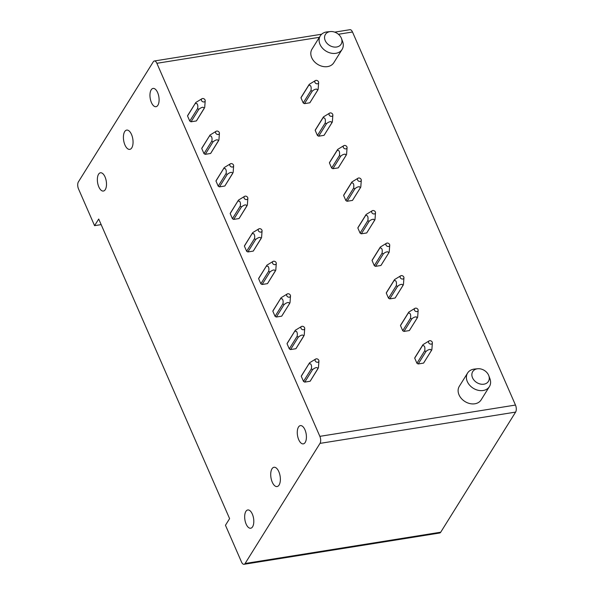 <?xml version="1.0" encoding="UTF-8"?>
<svg xmlns="http://www.w3.org/2000/svg" width="594" height="594" viewBox="0 0 594 594"><rect width="100%" height="100%" fill="white"/><g stroke="black" fill="none" stroke-linecap="round" stroke-linejoin="round"><path stroke-width="0.89" d="M94.572 225.668L78.527 188.944A5.138 2.435 80.9 0 1 78.386 181.905L153.289 61.791A5.138 2.435 80.9 0 1 154.343 60.989A5.138 2.435 80.9 0 1 156.875 63.298L319.862 436.345A5.138 2.435 80.9 0 1 320.003 443.384L245.099 563.498A5.138 2.435 80.9 0 1 244.045 564.3A5.138 2.435 80.9 0 1 241.506 561.991L225.46 525.267L229.603 518.629L98.715 219.023L94.572 225.668L101.151 224.614M334.712 32.135L349.955 29.7A5.138 2.435 80.9 0 1 352.494 32.009L515.473 405.056A5.138 2.435 80.9 0 1 515.614 412.095L440.711 532.209A5.138 2.435 80.9 0 1 439.657 533.011L244.045 564.3M131.771 147.847A9.764 4.633 80.9 0 1 129.774 149.376A9.764 4.633 80.9 0 1 124.176 142.827A9.764 4.633 80.9 0 1 124.688 131.623A9.764 4.633 80.9 0 1 126.685 130.093A9.764 4.633 80.9 0 1 132.284 136.642A9.764 4.633 80.9 0 1 131.771 147.847M97.594 182.603A9.252 4.388 80.9 0 1 100.468 172.78A9.252 4.388 80.9 0 1 106.267 181.229A9.252 4.388 80.9 0 1 103.386 191.045A9.252 4.388 80.9 0 1 97.594 182.603M150.193 98.248A9.252 4.388 80.9 0 1 153.074 88.424A9.252 4.388 80.9 0 1 158.865 96.874A9.252 4.388 80.9 0 1 155.992 106.69A9.252 4.388 80.9 0 1 150.193 98.248M309.838 102.792A5.138 3.972 31.9 0 0 310.023 102.524L317.812 90.028A5.138 3.972 -148.1 0 1 317.627 90.295L309.838 102.792L304.477 103.646L312.266 91.157A5.138 3.972 -148.1 0 1 310.996 90.437C311.538 86.672 310.788 84.964 308.761 85.321A5.138 3.972 -148.1 0 1 309.095 84.593A5.138 3.972 -148.1 0 1 309.281 84.326L315.429 80.561A2.057 1.589 -148.1 0 1 315.488 80.532A2.057 1.589 -148.1 0 1 317.59 80.762A2.057 1.589 -148.1 0 1 318.644 82.566A2.057 1.589 -148.1 0 1 317.931 83.65A2.057 1.589 -148.1 0 1 315.228 82.878A2.057 1.589 -148.1 0 1 315.429 80.561M301.143 97.371L301.492 96.815A5.138 3.972 31.9 0 0 301.299 97.082A5.138 3.972 31.9 0 0 300.972 97.81L303.207 102.94A5.138 3.972 31.9 0 0 304.477 103.646M324.049 135.328A5.138 3.972 31.9 0 0 324.235 135.061L332.031 122.564A5.138 3.972 -148.1 0 1 331.838 122.839L324.049 135.328L318.688 136.189L326.485 123.693A5.138 3.972 -148.1 0 1 325.215 122.98C325.75 119.216 325.007 117.508 322.98 117.857A5.138 3.972 -148.1 0 1 323.307 117.129A5.138 3.972 -148.1 0 1 323.5 116.862L329.64 113.105A2.057 1.589 -148.1 0 1 329.707 113.068A2.057 1.589 -148.1 0 1 331.801 113.306A2.057 1.589 -148.1 0 1 332.855 115.11A2.057 1.589 -148.1 0 1 332.143 116.186A2.057 1.589 -148.1 0 1 329.447 115.414A2.057 1.589 -148.1 0 1 329.64 113.105M315.362 129.908L315.704 129.358A5.138 3.972 31.9 0 0 315.518 129.626A5.138 3.972 31.9 0 0 315.184 130.353L317.426 135.477A5.138 3.972 31.9 0 0 318.688 136.189M338.268 167.872A5.138 3.972 31.9 0 0 338.454 167.605L346.243 155.108A5.138 3.972 -148.1 0 1 346.057 155.376L338.268 167.872L332.907 168.726L340.696 156.237A5.138 3.972 -148.1 0 1 339.426 155.517C339.968 151.752 339.219 150.044 337.192 150.401A5.138 3.972 -148.1 0 1 337.526 149.666A5.138 3.972 -148.1 0 1 337.711 149.398L343.859 145.641A2.057 1.589 -148.1 0 1 343.919 145.612A2.057 1.589 -148.1 0 1 346.02 145.842A2.057 1.589 -148.1 0 1 347.074 147.646A2.057 1.589 -148.1 0 1 346.361 148.723A2.057 1.589 -148.1 0 1 343.666 147.958A2.057 1.589 -148.1 0 1 343.859 145.641M329.573 162.452L329.922 161.895A5.138 3.972 31.9 0 0 329.737 162.162A5.138 3.972 31.9 0 0 329.403 162.89L331.638 168.013A5.138 3.972 31.9 0 0 332.907 168.726M352.48 200.408A5.138 3.972 31.9 0 0 352.673 200.141L360.461 187.645A5.138 3.972 -148.1 0 1 360.276 187.919L352.48 200.408L347.126 201.269L354.915 188.773A5.138 3.972 -148.1 0 1 353.645 188.06C354.18 184.288 353.437 182.588 351.41 182.937A5.138 3.972 -148.1 0 1 351.745 182.21A5.138 3.972 -148.1 0 1 351.93 181.942L358.078 178.185A2.057 1.589 -148.1 0 1 358.137 178.148A2.057 1.589 -148.1 0 1 360.231 178.386A2.057 1.589 -148.1 0 1 361.293 180.19A2.057 1.589 -148.1 0 1 360.573 181.267A2.057 1.589 -148.1 0 1 357.878 180.494A2.057 1.589 -148.1 0 1 358.078 178.185M343.792 194.988L344.141 194.431A5.138 3.972 31.9 0 0 343.948 194.706A5.138 3.972 31.9 0 0 343.622 195.433L345.857 200.557A5.138 3.972 31.9 0 0 347.126 201.269M366.698 232.952A5.138 3.972 31.9 0 0 366.884 232.677L374.68 220.188A5.138 3.972 -148.1 0 1 374.487 220.456L366.698 232.952L361.338 233.806L369.134 221.31A5.138 3.972 -148.1 0 1 367.864 220.597C368.399 216.832 367.656 215.125 365.629 215.481A5.138 3.972 -148.1 0 1 365.956 214.746A5.138 3.972 -148.1 0 1 366.142 214.479L372.29 210.722A2.057 1.589 -148.1 0 1 372.356 210.684A2.057 1.589 -148.1 0 1 374.45 210.922A2.057 1.589 -148.1 0 1 375.505 212.726A2.057 1.589 -148.1 0 1 374.792 213.803A2.057 1.589 -148.1 0 1 372.096 213.038A2.057 1.589 -148.1 0 1 372.29 210.722M358.011 227.532L358.353 226.975A5.138 3.972 31.9 0 0 358.167 227.242A5.138 3.972 31.9 0 0 357.833 227.97L360.075 233.093A5.138 3.972 31.9 0 0 361.338 233.806M380.917 265.488A5.138 3.972 31.9 0 0 381.103 265.221L388.892 252.725A5.138 3.972 -148.1 0 1 388.706 252.992L380.917 265.488L375.557 266.342L383.345 253.853A5.138 3.972 -148.1 0 1 382.076 253.133C382.618 249.369 381.868 247.661 379.841 248.017A5.138 3.972 -148.1 0 1 380.175 247.29A5.138 3.972 -148.1 0 1 380.36 247.022L386.508 243.258A2.057 1.589 -148.1 0 1 386.568 243.228A2.057 1.589 -148.1 0 1 388.669 243.458A2.057 1.589 -148.1 0 1 389.723 245.27A2.057 1.589 -148.1 0 1 389.011 246.347A2.057 1.589 -148.1 0 1 386.315 245.574A2.057 1.589 -148.1 0 1 386.508 243.258M372.223 260.068L372.572 259.511A5.138 3.972 31.9 0 0 372.386 259.778A5.138 3.972 31.9 0 0 372.052 260.506L374.287 265.637A5.138 3.972 31.9 0 0 375.557 266.342M395.129 298.025A5.138 3.972 31.9 0 0 395.322 297.757L403.111 285.269A5.138 3.972 -148.1 0 1 402.925 285.536L395.129 298.025L389.775 298.886L397.564 286.39A5.138 3.972 -148.1 0 1 396.295 285.677C396.829 281.912 396.087 280.205 394.06 280.554A5.138 3.972 -148.1 0 1 394.386 279.826A5.138 3.972 -148.1 0 1 394.579 279.559L400.72 275.802A2.057 1.589 -148.1 0 1 400.787 275.764A2.057 1.589 -148.1 0 1 402.881 276.002A2.057 1.589 -148.1 0 1 403.942 277.806A2.057 1.589 -148.1 0 1 403.222 278.883A2.057 1.589 -148.1 0 1 400.527 278.111A2.057 1.589 -148.1 0 1 400.72 275.802M386.442 292.604L386.783 292.055A5.138 3.972 31.9 0 0 386.597 292.322A5.138 3.972 31.9 0 0 386.263 293.05L388.506 298.173A5.138 3.972 31.9 0 0 389.775 298.886M409.348 330.568A5.138 3.972 31.9 0 0 409.533 330.301L417.33 317.805A5.138 3.972 -148.1 0 1 417.137 318.072L409.348 330.568L403.987 331.422L411.776 318.933A5.138 3.972 -148.1 0 1 410.513 318.213C411.048 314.449 410.306 312.741 408.271 313.097A5.138 3.972 -148.1 0 1 408.605 312.37A5.138 3.972 -148.1 0 1 408.791 312.095L414.939 308.338A2.057 1.589 -148.1 0 1 415.006 308.308A2.057 1.589 -148.1 0 1 417.099 308.538A2.057 1.589 -148.1 0 1 418.154 310.343A2.057 1.589 -148.1 0 1 417.441 311.427A2.057 1.589 -148.1 0 1 414.746 310.655A2.057 1.589 -148.1 0 1 414.939 308.338M400.653 325.148L401.002 324.591A5.138 3.972 31.9 0 0 400.816 324.859A5.138 3.972 31.9 0 0 400.482 325.586L402.725 330.709A5.138 3.972 31.9 0 0 403.987 331.422M423.567 363.105A5.138 3.972 31.9 0 0 423.752 362.837L431.541 350.341A5.138 3.972 -148.1 0 1 431.355 350.616L423.567 363.105L418.206 363.966L425.995 351.47A5.138 3.972 -148.1 0 1 424.725 350.757C425.267 346.985 424.517 345.285 422.49 345.634A5.138 3.972 -148.1 0 1 422.824 344.906A5.138 3.972 -148.1 0 1 423.01 344.639L429.158 340.882A2.057 1.589 -148.1 0 1 429.217 340.845A2.057 1.589 -148.1 0 1 431.318 341.082A2.057 1.589 -148.1 0 1 432.373 342.887A2.057 1.589 -148.1 0 1 431.66 343.963A2.057 1.589 -148.1 0 1 428.957 343.191A2.057 1.589 -148.1 0 1 429.158 340.882M414.872 357.685L415.221 357.128A5.138 3.972 31.9 0 0 415.028 357.402A5.138 3.972 31.9 0 0 414.701 358.13L416.936 363.253A5.138 3.972 31.9 0 0 418.206 363.966M196.399 120.938A5.138 3.972 31.9 0 0 196.584 120.664L204.188 108.442C203.697 106.653 201.915 106.935 198.834 109.289L191.038 121.792L196.399 120.938L204.707 107.447L205.205 100.72A2.057 1.589 31.9 0 0 205.19 100.445A2.057 1.589 31.9 0 0 203.965 98.804A2.057 1.589 31.9 0 0 201.982 98.715A2.057 1.589 31.9 0 0 201.344 100.03A2.057 1.589 31.9 0 0 203.326 101.938A2.057 1.589 31.9 0 0 205.205 100.72M187.704 115.518L188.053 114.961A5.138 3.972 31.9 0 0 187.86 115.229A5.138 3.972 31.9 0 0 187.533 115.956L189.768 121.079A5.138 3.972 31.9 0 0 191.038 121.792M210.61 153.475A5.138 3.972 31.9 0 0 210.803 153.207L218.406 140.978C217.916 139.189 216.134 139.471 213.046 141.832L205.249 154.329L210.61 153.475L218.926 139.984L219.416 133.256A2.057 1.589 31.9 0 0 219.409 132.982A2.057 1.589 31.9 0 0 218.184 131.348A2.057 1.589 31.9 0 0 216.201 131.252A2.057 1.589 31.9 0 0 215.563 132.573A2.057 1.589 31.9 0 0 217.538 134.474A2.057 1.589 31.9 0 0 219.416 133.256M201.923 148.055L202.264 147.498A5.138 3.972 31.9 0 0 202.079 147.765A5.138 3.972 31.9 0 0 201.745 148.5L203.987 153.623A5.138 3.972 31.9 0 0 205.249 154.329M224.829 186.011A5.138 3.972 31.9 0 0 225.015 185.744L232.618 173.522C232.135 171.725 230.346 172.015 227.264 174.369L219.468 186.872L224.829 186.011L233.138 172.527L233.635 165.8A2.057 1.589 31.9 0 0 233.628 165.526A2.057 1.589 31.9 0 0 232.395 163.885A2.057 1.589 31.9 0 0 230.42 163.796A2.057 1.589 31.9 0 0 229.774 165.11A2.057 1.589 31.9 0 0 231.757 167.011A2.057 1.589 31.9 0 0 233.635 165.8M216.134 180.591L216.483 180.041A5.138 3.972 31.9 0 0 216.298 180.309A5.138 3.972 31.9 0 0 215.964 181.036L218.206 186.16A5.138 3.972 31.9 0 0 219.468 186.872M239.048 218.555A5.138 3.972 31.9 0 0 239.234 218.288L246.837 206.059C246.347 204.269 244.565 204.551 241.483 206.912L233.687 219.409L239.048 218.555L247.356 205.064L247.847 198.337A2.057 1.589 31.9 0 0 247.839 198.062A2.057 1.589 31.9 0 0 246.614 196.428A2.057 1.589 31.9 0 0 244.631 196.332A2.057 1.589 31.9 0 0 243.993 197.646A2.057 1.589 31.9 0 0 245.975 199.554A2.057 1.589 31.9 0 0 247.847 198.337M230.353 213.135L230.702 212.578A5.138 3.972 31.9 0 0 230.509 212.845A5.138 3.972 31.9 0 0 230.182 213.573L232.417 218.696A5.138 3.972 31.9 0 0 233.687 219.409M253.259 251.091A5.138 3.972 31.9 0 0 253.445 250.824L261.056 238.595C260.566 236.806 258.776 237.088 255.695 239.449L247.898 251.953L253.259 251.091L261.568 237.6L262.065 230.873A2.057 1.589 31.9 0 0 262.058 230.606A2.057 1.589 31.9 0 0 260.825 228.965A2.057 1.589 31.9 0 0 258.85 228.868A2.057 1.589 31.9 0 0 258.204 230.19A2.057 1.589 31.9 0 0 260.187 232.091A2.057 1.589 31.9 0 0 262.065 230.873M244.572 245.671L244.914 245.114A5.138 3.972 31.9 0 0 244.728 245.389A5.138 3.972 31.9 0 0 244.394 246.116L246.636 251.24A5.138 3.972 31.9 0 0 247.898 251.953M267.478 283.635A5.138 3.972 31.9 0 0 267.664 283.36L275.267 271.139C274.777 269.349 272.995 269.631 269.914 271.985L262.117 284.489L267.478 283.635L275.787 270.144L276.284 263.417A2.057 1.589 31.9 0 0 276.269 263.142A2.057 1.589 31.9 0 0 275.044 261.501A2.057 1.589 31.9 0 0 273.069 261.412A2.057 1.589 31.9 0 0 272.423 262.726A2.057 1.589 31.9 0 0 274.406 264.634A2.057 1.589 31.9 0 0 276.284 263.417M258.784 278.215L259.132 277.658A5.138 3.972 31.9 0 0 258.947 277.925A5.138 3.972 31.9 0 0 258.613 278.653L260.848 283.776A5.138 3.972 31.9 0 0 262.117 284.489M281.69 316.171A5.138 3.972 31.9 0 0 281.883 315.904L289.672 303.408L281.69 316.171L276.336 317.025L284.132 304.529C287.206 302.168 288.996 301.886 289.486 303.675L290.006 302.68L290.496 295.953A2.057 1.589 31.9 0 0 290.488 295.678A2.057 1.589 31.9 0 0 289.263 294.045A2.057 1.589 31.9 0 0 287.281 293.948A2.057 1.589 31.9 0 0 286.642 295.27A2.057 1.589 31.9 0 0 288.625 297.171A2.057 1.589 31.9 0 0 290.496 295.953M273.002 310.751L273.351 310.194A5.138 3.972 31.9 0 0 273.158 310.462A5.138 3.972 31.9 0 0 272.832 311.197L275.067 316.32A5.138 3.972 31.9 0 0 276.336 317.025M295.909 348.708A5.138 3.972 31.9 0 0 296.094 348.44L303.697 336.219C303.215 334.422 301.425 334.712 298.344 337.065L290.548 349.569L295.909 348.708L304.217 335.224L304.715 328.497A2.057 1.589 31.9 0 0 304.707 328.222A2.057 1.589 31.9 0 0 303.475 326.581A2.057 1.589 31.9 0 0 301.5 326.492A2.057 1.589 31.9 0 0 300.854 327.806A2.057 1.589 31.9 0 0 302.836 329.715A2.057 1.589 31.9 0 0 304.715 328.497M287.221 343.295L287.563 342.738A5.138 3.972 31.9 0 0 287.377 343.005A5.138 3.972 31.9 0 0 287.043 343.733L289.285 348.856A5.138 3.972 31.9 0 0 290.548 349.569M310.127 381.251A5.138 3.972 31.9 0 0 310.313 380.984L317.916 368.755C317.426 366.966 315.644 367.248 312.563 369.609L304.767 382.105L310.127 381.251L318.436 367.76L318.933 361.033A2.057 1.589 31.9 0 0 318.919 360.758A2.057 1.589 31.9 0 0 317.693 359.125A2.057 1.589 31.9 0 0 315.711 359.028A2.057 1.589 31.9 0 0 315.072 360.35A2.057 1.589 31.9 0 0 317.055 362.251A2.057 1.589 31.9 0 0 318.933 361.033M301.433 375.831L301.782 375.274A5.138 3.972 31.9 0 0 301.596 375.542A5.138 3.972 31.9 0 0 301.262 376.269L303.497 381.4A5.138 3.972 31.9 0 0 304.767 382.105M297.505 435.424A9.252 4.388 80.9 0 1 300.378 425.608A9.252 4.388 80.9 0 1 306.177 434.051A9.252 4.388 80.9 0 1 303.304 443.874A9.252 4.388 80.9 0 1 297.505 435.424M244.899 519.78A9.252 4.388 80.9 0 1 247.78 509.964A9.252 4.388 80.9 0 1 253.571 518.406A9.252 4.388 80.9 0 1 250.698 528.229A9.252 4.388 80.9 0 1 244.899 519.78M271.993 468.8A9.764 4.633 -99.1 0 0 271.488 480.004A9.764 4.633 -99.1 0 0 277.079 486.56A9.764 4.633 -99.1 0 0 279.083 485.031A9.764 4.633 -99.1 0 0 279.596 473.826A9.764 4.633 -99.1 0 0 273.997 467.278A9.764 4.633 -99.1 0 0 271.993 468.8M489.397 386.62L481.11 399.903A12.845 9.927 -148.1 0 1 474.881 403.786A12.845 9.927 -148.1 0 1 461.434 398.567A12.845 9.927 -148.1 0 1 459.311 386.308L467.597 373.025A12.845 9.927 31.9 0 0 466.461 376.269A12.845 9.927 31.9 0 0 483.16 390.496A12.845 9.927 31.9 0 0 489.397 386.62A12.845 9.927 31.9 0 0 490.533 383.375A12.845 9.927 31.9 0 0 489.901 378.63L488.78 375.638A9.252 7.15 -148.1 0 1 489.233 379.061A9.252 7.15 -148.1 0 1 479.662 383.865A9.252 7.15 -148.1 0 1 471.903 373.945A9.252 7.15 -148.1 0 1 477.732 368.748A9.252 7.15 -148.1 0 1 488.78 375.638M477.732 368.748L474.554 369.052A12.845 9.927 31.9 0 0 473.834 369.149A12.845 9.927 31.9 0 0 467.597 373.025M341.468 38.462L342.589 41.446A12.845 9.927 -148.1 0 1 343.221 46.191A12.845 9.927 -148.1 0 1 342.085 49.443L333.806 62.726A12.845 9.927 -148.1 0 1 327.569 66.602A12.845 9.927 -148.1 0 1 314.122 61.39A12.845 9.927 -148.1 0 1 312.006 49.131L320.285 35.848A12.845 9.927 -148.1 0 1 326.522 31.965A12.845 9.927 -148.1 0 1 327.242 31.876L330.42 31.571A9.252 7.15 -148.1 0 1 341.468 38.462A9.252 7.15 -148.1 0 1 341.921 41.877A9.252 7.15 -148.1 0 1 332.35 46.681A9.252 7.15 -148.1 0 1 324.591 36.769A9.252 7.15 -148.1 0 1 330.42 31.571M342.085 49.443A12.845 9.927 -148.1 0 1 335.848 53.319A12.845 9.927 -148.1 0 1 319.156 39.093A12.845 9.927 -148.1 0 1 320.285 35.848M301.596 375.542L309.571 362.786L315.711 359.028M303.497 381.4L311.293 368.896L312.563 369.609M301.262 376.269L309.571 362.786M309.051 363.78L310.64 363.892C311.598 365.213 311.813 366.877 311.293 368.896M301.5 326.492L295.352 330.242L287.377 343.005M289.285 348.856L297.082 336.353L298.344 337.065M287.043 343.733L295.352 330.242M294.839 331.237L296.421 331.348C297.379 332.67 297.601 334.34 297.082 336.353M273.158 310.462L281.14 297.705L287.281 293.948M275.067 316.32L282.863 303.816L284.132 304.529M272.832 311.197L281.14 297.705M280.62 298.7L282.209 298.812C283.167 300.133 283.383 301.804 282.863 303.816M258.947 277.925L266.921 265.162L273.069 261.412M260.848 283.776L268.644 271.28L269.914 271.985M258.613 278.653L266.921 265.162M266.402 266.157L267.991 266.275C268.948 267.59 269.171 269.26 268.644 271.28M244.728 245.389L252.71 232.625L258.85 228.868M246.636 251.24L254.432 238.736L255.695 239.449M244.394 246.116L252.71 232.625M252.19 233.62L253.772 233.732C254.729 235.053 254.952 236.724 254.432 238.736M230.509 212.845L238.491 200.089L244.631 196.332M232.417 218.696L240.214 206.2L241.483 206.912M230.182 213.573L238.491 200.089M237.971 201.084L239.56 201.195C240.518 202.517 240.733 204.18 240.214 206.2M216.298 180.309L224.272 167.545L230.42 163.796M218.206 186.16L225.995 173.656L227.264 174.369M215.964 181.036L224.272 167.545M223.752 168.54L225.341 168.651C226.299 169.973 226.522 171.644 225.995 173.656M202.079 147.765L210.061 135.009L216.201 131.252M203.987 153.623L211.783 141.12L213.046 141.832M201.745 148.5L210.061 135.009M209.541 136.004L211.13 136.115C212.088 137.437 212.303 139.1 211.783 141.12M201.982 98.715L195.842 102.465L187.86 115.229M189.768 121.079L197.564 108.583L198.834 109.289M187.533 115.956L195.842 102.465M195.322 103.46L196.911 103.571C197.869 104.893 198.084 106.564 197.564 108.583M312.273 91.157C313.795 89.731 315.34 89.048 316.899 89.115L317.627 90.295M303.207 102.94L310.996 90.444M300.972 97.81L308.761 85.321M318.644 82.566L318.146 89.3A5.138 3.972 -148.1 0 1 317.812 90.028M326.485 123.693C328.014 122.267 329.551 121.592 331.11 121.659L331.838 122.839M317.426 135.477L325.215 122.98M315.184 130.353L322.98 117.857M332.855 115.11L332.365 121.837A5.138 3.972 -148.1 0 1 332.031 122.564M340.704 156.229C342.226 154.811 343.77 154.128 345.329 154.195L346.057 155.376M331.638 168.013L339.434 155.524M329.403 162.89L337.192 150.401M347.074 147.646L346.577 154.381A5.138 3.972 -148.1 0 1 346.243 155.108M354.922 188.773C356.445 187.348 357.989 186.672 359.541 186.731L360.276 187.919M345.857 200.557L353.645 188.06M343.622 195.433L351.41 182.937M361.293 180.19L360.796 186.917A5.138 3.972 -148.1 0 1 360.461 187.645M369.134 221.31C370.656 219.884 372.2 219.208 373.76 219.275L374.487 220.456M360.075 233.093L367.864 220.604M357.833 227.97L365.622 215.474M375.505 212.726L375.007 219.461A5.138 3.972 -148.1 0 1 374.68 220.188M383.353 253.853C384.875 252.428 386.419 251.745 387.979 251.811L388.706 252.992M374.287 265.637L382.083 253.141M372.052 260.506L379.841 248.017M389.723 245.27L389.226 251.997A5.138 3.972 -148.1 0 1 388.892 252.725M397.564 286.39C399.094 284.964 400.631 284.288 402.19 284.355L402.925 285.536M388.506 298.173L396.295 285.677M386.263 293.05L394.06 280.554M403.942 277.806L403.445 284.541A5.138 3.972 -148.1 0 1 403.111 285.269M411.783 318.926C413.305 317.508 414.85 316.825 416.409 316.892L417.137 318.072M402.725 330.709L410.513 318.221M400.482 325.586L408.271 313.097M418.154 310.343L417.656 317.077A5.138 3.972 -148.1 0 1 417.33 317.805M426.002 351.47C427.524 350.044 429.068 349.369 430.628 349.428L431.355 350.616M416.936 363.253L424.732 350.757M414.701 358.13L422.49 345.634M432.373 342.887L431.875 349.614A5.138 3.972 -148.1 0 1 431.541 350.341M245.099 563.498L440.711 532.209M320.003 443.384L515.614 412.095M319.862 436.345L515.473 405.056M156.875 63.298L319.379 37.303M338.417 34.259L352.494 32.009M154.343 60.989L321.629 34.229M301.299 97.082L309.095 84.593M315.518 129.626L323.307 117.129M329.737 162.162L337.526 149.673M343.948 194.706L351.745 182.21M358.167 227.242L365.956 214.746M372.386 259.778L380.175 247.29M386.597 292.322L394.386 279.826M400.816 324.859L408.605 312.37M415.028 357.402L422.824 344.906"/></g></svg>
